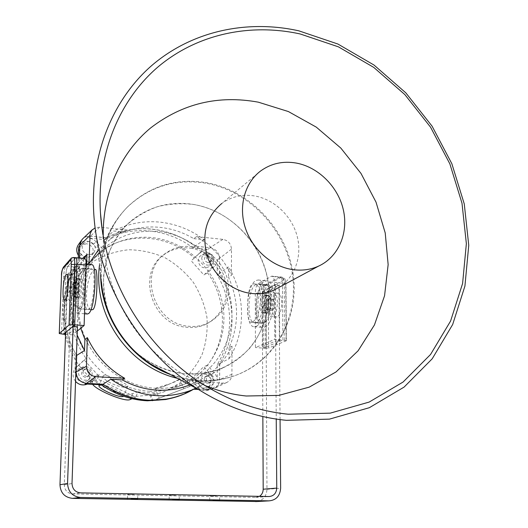 <?xml version="1.0" encoding="UTF-8"?>
<svg xmlns="http://www.w3.org/2000/svg" width="528" height="528" viewBox="0 0 528 528"><rect width="100%" height="100%" fill="white"/><g stroke="black" fill="none" stroke-linecap="round" stroke-linejoin="round"><path stroke-width="0.4" stroke-dasharray="2.64 1.98" d="M76.534 297.257C78.824 295.555 79.82 278.54 77.603 279.048L77.161 279.279C74.884 281.186 73.927 297.911 76.131 297.455L76.534 297.257M79.332 297.488C81.649 295.786 82.632 278.784 80.395 279.292L79.946 279.523C77.642 281.424 76.692 298.135 78.923 297.686L79.332 297.488M80.302 269.221C75.365 273.544 73.346 309.032 78.111 308.299L78.969 307.91C83.992 304.484 86.15 267.346 81.279 268.679L80.302 269.221M95.37 269.458L94.274 270.006C86.526 274.091 82.685 309.388 91.641 309.837M267.089 295.845L267.848 295.654C271.696 295.33 271.088 311.335 267.188 312.794L266.495 312.952C262.654 313.243 263.208 297.482 267.089 295.845M264.627 295.627L265.379 295.442C269.207 295.112 268.594 311.131 264.713 312.589L264.02 312.754C260.205 313.038 260.766 297.271 264.627 295.627M264.766 322.436L263.459 322.753C255.163 323.638 256.232 289.687 264.574 285.892L266.376 285.463C274.567 285.034 273.095 319.546 264.766 322.436M252.193 321.922L251.071 322.252C246.371 323.38 246.253 288.479 252.094 284.308L253.869 283.853C264.343 283.628 261.36 318.985 252.193 321.922M187.546 373.943C200.171 374.623 212.071 372.544 223.238 367.693C257.228 352.816 275.24 313.328 267.115 276.164C259.136 238.94 226.433 208.157 189.427 203.881C168.557 201.676 149.807 206.811 133.195 219.265C107.276 239.316 96.439 277.682 108.359 312.041C120.199 346.414 153.417 372.035 187.546 373.943M189.836 384.853L196.673 381.632L223.067 383.137L226.585 382.562C229.977 381.005 231.766 378.239 231.937 374.273L231.99 346.15C224.341 362.03 212.566 373.857 196.673 381.632M231.99 346.15L229.06 347.701C239.23 324.628 239.065 301.171 228.551 277.325L231.436 275.365L231.482 249.104C230.98 243.685 228.122 240.438 222.908 239.356L196.601 236.603C212.025 246.015 223.634 258.931 231.436 275.365M196.601 236.603L193.769 238.643C183.328 232.459 172.181 228.716 160.334 227.396C147.913 226.109 135.934 227.687 124.403 232.142L126.865 230.017L99.594 227.172L95.146 227.799M193.769 238.643L204.237 239.732C191.05 229.891 176.444 224.044 160.42 222.182C143.893 220.473 128.324 223.423 113.711 231.033L124.403 232.142M204.237 239.732L195.063 246.154C182.094 236.577 167.746 230.894 152.018 229.106C135.795 227.469 120.49 230.373 106.115 237.818L113.711 231.033M196.112 388.186L204.204 383.737L193.75 383.15M172.016 398.079L182.615 394.35L204.204 383.737M84.262 258.502C70.204 281.939 67.835 307.461 77.154 335.069M88.183 264.323L86.566 265.716C76.408 285.107 74.461 305.956 80.731 328.271M86.566 265.716L86.618 264.178M82.652 258.35L79.22 261.413C60.436 287.107 58.931 325.631 76.454 355.192C58.898 325.578 60.449 286.975 79.312 261.274L78.124 262.891C59.301 288.479 57.816 326.964 75.405 356.38L74.923 372.9L75.61 369.455L77.022 366.914L86.024 358.373L84.163 359.99L97.548 374.689L89.846 382.325L87.239 384.074M106.115 237.818L89.344 236.188L85.945 236.808L83.021 238.531M79.332 258.034L79.22 261.413M97.865 250.708L110.999 238.643L118.675 233.838L126.865 230.017M229.06 347.701L229.033 358.789L219.721 363.488C236.379 337.088 235.957 301 219.45 273.379L228.578 266.944L228.551 277.325M219.45 273.379L219.516 258.443C218.975 252.437 215.807 248.846 210.012 247.672L195.063 246.154M229.033 358.789C246.041 331.94 245.52 295.093 228.578 266.944M196.97 388.641L209.768 389.341L213.682 388.7C217.45 386.965 219.443 383.896 219.648 379.507L219.721 363.488M194.746 388.516L195.327 388.549M103.66 375.289L103.264 375.745C100.841 380.246 123.539 389.783 127.439 386.641L127.882 386.225C129.096 384.826 106.372 373.758 103.66 375.289M159.793 398.006L183.764 388.78L159.793 398.006M156.004 388.021L155.45 388.417C155.839 388.806 158.222 388.318 162.611 386.958C170.254 383.777 175.811 381.183 179.282 379.177L180.028 378.985C179.791 379.685 176.57 381.249 170.353 383.678L156.004 388.021M85.239 377.348C81.048 375.679 80.467 373.223 83.49 369.97L85.45 369.541C89.674 371.263 90.222 373.738 87.094 376.966L85.239 377.348M86.929 368.617L84.962 369.046C81.919 372.313 82.507 374.788 86.717 376.464L88.585 376.081C91.733 372.841 91.179 370.352 86.929 368.617M207.702 383.526C203.544 381.586 203.141 379.137 206.488 376.18L207.715 376.015C211.893 377.995 212.276 380.45 208.864 383.381L207.702 383.526M209.834 375.164L208.6 375.329C205.24 378.299 205.649 380.761 209.827 382.714L210.995 382.569C214.421 379.625 214.031 377.157 209.834 375.164M207.874 262.561C204.23 261.076 203.544 258.865 205.821 255.928L207.88 255.427C211.543 256.938 212.21 259.162 209.887 262.086L207.874 262.561M209.953 253.922L207.88 254.43C205.597 257.38 206.283 259.604 209.946 261.096L211.966 260.614C214.302 257.677 213.629 255.446 209.953 253.922M75.821 374.497C77.095 381.124 80.824 383.288 87.008 380.998C88.988 379.606 90.05 377.685 90.176 375.23C89.324 369.389 86.051 367 80.348 368.062C77.563 369.27 76.052 371.415 75.821 374.497M92.209 373.798L91.364 376.946L89.173 379.322C83.246 381.52 79.669 379.441 78.448 373.085C78.672 370.128 80.117 368.075 82.784 366.914C88.249 365.904 91.39 368.194 92.209 373.798M204.349 388.073L207.009 387.618C213.47 385.328 211.266 374.121 204.376 374.108L202.607 374.266C195.334 375.606 196.885 388.073 204.349 388.073M207.722 373.085C214.322 373.098 216.434 383.843 210.25 386.034L207.702 386.476C200.554 386.47 199.056 374.517 206.019 373.237L207.722 373.085M211.068 261.921C209.887 256.014 206.587 253.849 201.161 255.413C199.221 256.582 198.218 258.357 198.132 260.746C199.584 267.095 203.108 269.128 208.705 266.838L211.068 261.921M201.67 258.423L202.448 255.427L204.567 253.315C209.761 251.816 212.923 253.895 214.058 259.558L211.801 264.271C206.441 266.455 203.062 264.508 201.67 258.423M86.612 243.712L81.668 245.216C77.867 250.939 79.385 255.031 86.236 257.479L89.39 257.024L91.912 255.196C94.684 249.559 92.915 245.731 86.612 243.712M88.546 254.661C81.985 252.305 80.52 248.384 84.17 242.9L88.902 241.461C94.948 243.401 96.637 247.071 93.984 252.476L91.575 254.225L88.546 254.661M213.543 262.145L213.041 265.135L211.9 267.313L203.914 275.009L191.215 260.806L198.667 253.928C204.019 249.117 213.873 254.588 213.543 262.145M207.616 272.844C227.218 300.274 227.561 339.497 207.478 365.237L215.51 374.345L216.737 376.906L217.272 380.266L217.259 364.465C233.911 338.283 233.574 302.419 217.206 274.963L217.199 259.849L216.678 262.964L215.173 265.643L207.616 272.844L203.914 275.009M78.5 244.57C80.56 242.015 83.285 240.847 86.684 241.072L89.344 241.692L92.215 243.349L100.742 252.602L86.757 264.884L78.349 255.394M103.204 249.638C130.522 231.284 169.363 235.475 194.35 258.001L201.663 251.249L207.893 249.407L193.142 248.008C167.792 228.723 132.257 224.842 104.775 239.613L88.994 238.108L91.773 238.762L94.769 240.491L103.204 249.638L100.742 252.602M75.55 381.394L74.059 379.111L73.207 376.517L73.075 373.791L73.702 371.059L75.781 367.785L84.163 359.99M204.343 390.773L201.3 390.08L199.01 388.72L190.832 379.493L203.709 366.683L210.85 374.596C215.312 382.028 213.82 387.374 206.382 390.628L204.343 390.773M198.449 389.446L207.695 389.895L204.521 389.176L202.125 387.75L194.66 379.705L196.284 383.929L159.126 398.211L157.027 392.693L149.853 394.924L154.625 394.621L163.819 391.895L187.321 380.523L190.832 379.493M149.351 391.228C158.341 391.624 167 390.456 175.329 387.724C208.89 376.662 228.908 340.441 222.842 305.402C216.995 270.31 186.391 240.913 151.43 237.534C130.086 235.759 111.487 242.035 95.634 256.351C74.501 276.256 67.247 310.233 78.817 339.524C90.354 368.821 119.453 389.895 149.351 391.228M156.116 388.331C165.284 388.747 174.108 387.559 182.596 384.773C216.777 373.514 237.079 336.587 230.848 300.841C224.829 265.049 193.637 235.019 158.024 231.502C136.277 229.647 117.328 236.003 101.178 250.582C79.655 270.844 72.29 305.521 84.124 335.452C95.924 365.383 125.644 386.938 156.116 388.331M102.65 384.232L103 384.252M89.846 382.325L92.486 381.242L99.33 374.794L97.489 378.979L135.696 397.162L137.966 391.809L132.568 393.637C127.895 395.056 119.691 393.598 107.956 389.268C116.992 393.518 126.357 395.868 136.046 396.33L153.641 394.898L163.819 391.895L180.041 382.952C189.506 374.893 196.918 365.244 202.277 354.004C206.276 342.177 207.827 329.947 206.936 317.321C204.64 304.828 200.092 293.152 193.301 282.302C185.368 272.25 175.897 264.04 164.888 257.664C153.272 252.575 141.207 249.942 128.693 249.757C116.266 251.064 104.669 254.859 93.885 261.142L80.025 273.55C65.98 290.875 61.004 311.137 65.102 334.349M137.966 391.809L147.523 392.865L157.027 392.693M65.485 336.112C71.676 360.347 85.833 378.068 107.956 389.268C98.663 384.001 94.208 379.711 94.604 376.385L97.548 374.689M86.757 264.884L88.169 262.977C66.422 287.8 65.05 329.426 86.024 358.373M194.35 258.001L191.215 260.806M207.478 365.237L203.709 366.683M192.496 389.162L193.822 389.228M92.486 381.242L88.532 383.533L85.061 383.968M99.33 374.794L97.258 375.355M78.269 257.935L78.124 262.891M88.598 262.469L80.296 253.077L79.061 250.477L78.586 247.117M193.142 248.008L195.195 246.253C169.673 226.842 133.927 222.922 106.253 237.745L104.775 239.613M76.441 355.555L75.405 356.38M217.259 364.465L219.635 363.627C236.353 337.26 235.99 301.171 219.536 273.524L217.206 274.963M79.768 245.48L79.312 261.274M86.533 383.354L102.854 384.146M194.608 388.601L195.155 388.628M197.129 388.727L212.005 389.189C216.777 387.908 219.325 384.661 219.648 379.447L219.635 363.627M219.536 273.524L219.516 258.39C218.942 252.384 215.754 248.807 209.959 247.665L195.195 246.253M106.253 237.745L90.453 236.234C86.81 235.99 83.886 237.23 81.682 239.969L81.239 240.603M194.66 379.705L191.09 380.167M159.126 398.211L152.368 400.871M152.407 400.871L196.284 383.929M92.618 384.331L91.958 382.371L97.489 378.979M135.696 397.162L132.112 398.693M123.519 396.205L123.717 395.927C125.268 393.624 108.101 385.031 101.429 384.806M278.89 287.456C295.145 277.299 302.478 255.763 297.033 235.745C291.614 215.714 274.078 199.214 254.463 195.928C242.312 194.04 231.416 196.568 221.78 203.491L260.766 170.887M183.704 373.626C164.644 370.953 146.381 362.221 131.459 348.493C122.232 338.534 114.88 327.347 109.415 314.926C105.191 302.089 103.244 289.093 103.574 275.933L107.191 257.044C111.665 245.131 118.021 234.584 126.258 225.397C135.386 217.219 145.655 211.028 157.054 206.811C168.848 203.834 180.873 203.029 193.116 204.389C236.32 211.226 270.864 254.212 269.069 298.195C267.709 317.137 261.254 333.828 249.698 348.275C241.27 356.974 231.482 363.845 220.334 368.894C208.626 372.728 196.416 374.306 183.704 373.626M94.05 217.595L101.435 281.695C99.634 251.638 108.412 226.624 127.769 206.653C149.78 186.041 175.804 178.009 205.841 182.569C249.784 190.014 286.823 229.271 293.165 274.105C299.746 318.886 273.946 364.036 231.04 376.88C219.608 380.272 207.722 381.341 195.393 380.087C180.022 378.424 165.475 373.276 151.76 364.637M190.681 248.193C207.537 250.661 222.328 265.016 225.845 282.157C228.604 301.217 222.011 315.229 206.065 324.192C199.888 327.03 193.294 328.046 186.285 327.241C151.793 324.779 136.099 272.956 163.911 254.714C171.851 249.031 180.774 246.86 190.681 248.193M192.502 246.767C209.438 249.256 224.301 263.683 227.839 280.909C230.617 300.062 224.004 314.14 207.986 323.143C201.782 325.994 195.162 327.017 188.12 326.205C153.463 323.717 137.676 271.623 165.614 253.301C173.587 247.599 182.549 245.421 192.502 246.767M103.237 235.528L103.58 243.626C106.696 295.225 138.145 347.061 182.728 374.088L204.831 385.433M134.053 494.347L127.585 494.432L134.053 494.347M175.765 495.152L169.211 495.238L175.765 495.152M216.374 495.937L209.722 496.023L216.374 495.937M72.085 286.473C72.145 283.595 71.887 282.058 71.313 281.86C70.435 282.434 69.861 284.816 69.59 289.001C69.531 291.885 69.788 293.423 70.369 293.634C71.24 293.06 71.815 290.671 72.085 286.473M73.775 289.357C74.039 285.173 74.62 282.797 75.511 282.216C76.098 282.421 76.362 283.958 76.309 286.829C76.039 291.027 75.458 293.41 74.567 293.977C73.979 293.773 73.709 292.228 73.775 289.357M270.91 303.329C270.818 300.623 270.244 299.152 269.181 298.921C267.643 299.402 266.779 301.607 266.587 305.534C266.68 308.246 267.254 309.725 268.323 309.956C269.861 309.481 270.725 307.27 270.91 303.329M274.619 303.64C274.52 300.94 273.94 299.468 272.877 299.237C271.319 299.719 270.448 301.917 270.263 305.844C270.356 308.55 270.937 310.028 272.012 310.266C273.563 309.791 274.428 307.58 274.619 303.64M257.09 501.521C263.228 500.201 266.521 496.129 266.97 489.304L265.888 292.664L262.258 292.347L275.227 285.245L276.236 419.074M265.888 292.664L278.956 285.589L275.227 285.245M280.071 419.608L278.956 285.589M259.439 496.353L255.618 497.409L72.587 493.918C67.386 493.277 64.621 490.261 64.291 484.869L71.867 275.543L67.742 275.18L75.247 267.043L73.135 326.416M67.742 275.18L65.617 332.534M71.867 275.543L79.49 267.432L75.247 267.043M77.438 326.726L79.49 267.432M262.258 292.347L262.845 416.546M272.758 316.516L271.801 316.727C266.429 317.104 267.175 295.39 272.593 293.086L273.669 292.816C279.068 292.373 278.23 314.549 272.758 316.516M277.061 316.859L276.098 317.071C270.679 317.447 271.412 295.759 276.877 293.462L277.966 293.198C283.404 292.756 282.579 314.906 277.061 316.859M286.268 340.771L268.64 347.998L268.316 293.515C268.415 290.38 269.082 288.321 270.316 287.338L283.483 280.117C284.803 279.708 285.549 281.061 285.714 284.176L286.268 340.771L282.968 339.992L263.373 348.124L263.102 293.693C263.261 288.994 264.251 285.905 266.086 284.414L279.926 276.896C281.464 277.226 282.308 279.325 282.454 283.186L282.968 339.992L279.754 341.326L279.279 284.777L266.046 291.964L266.356 346.883L263.373 348.124L263.102 293.693C263.261 288.994 264.251 285.905 266.086 284.414L279.926 276.896C281.464 277.226 282.308 279.325 282.454 283.186L282.968 339.992L274.738 339.392L255.453 347.569L255.275 293.007C255.433 288.295 256.417 285.199 258.218 283.701L271.841 276.131C273.359 276.467 274.184 278.566 274.316 282.44L274.738 339.392M284.863 340.131L284.321 283.358C284.176 279.503 283.331 277.405 281.78 277.068L267.894 284.579C266.053 286.07 265.056 289.159 264.904 293.852L265.195 348.249L255.453 347.569M265.195 348.249L268.64 347.998M263.386 295.192C259.393 296.908 258.806 313.282 262.766 312.985L263.479 312.82C267.498 311.302 268.138 294.657 264.172 295L263.386 295.192M267.432 313.144L266.713 313.309C262.726 313.606 263.307 297.244 267.333 295.541L268.118 295.343C272.118 295.007 271.491 311.626 267.432 313.144M255.935 284.467C247.513 288.4 246.279 323.347 254.635 322.747L256.06 322.417C264.601 319.381 266.072 283.213 257.664 283.998L255.935 284.467M263.34 285.133C254.786 289.047 253.585 323.908 262.079 323.321L263.525 322.997C272.204 319.981 273.643 283.899 265.102 284.678L263.34 285.133M256.073 326.377C266.396 322.832 268.204 279.022 258.053 279.998L255.922 280.573C245.771 285.43 244.306 327.459 254.39 326.759L256.073 326.377M264.792 327.043C275.299 323.525 277.061 279.84 266.719 280.797L264.548 281.365C254.219 286.196 252.806 328.106 263.069 327.419L264.792 327.043M267.353 298.921C264.871 299.944 264.508 310.035 266.963 309.844L267.412 309.738C269.907 308.788 270.283 298.604 267.828 298.802L267.353 298.921M268.772 309.85L268.323 309.956C265.861 310.141 266.218 300.062 268.706 299.033L269.181 298.921C271.649 298.716 271.267 308.9 268.772 309.85M262.436 346.612L262.178 291.621L275.299 284.414L275.728 341.035L262.436 346.612L266.356 346.883M275.728 341.035L279.754 341.326M275.299 284.414L279.279 284.777M262.178 291.621L266.046 291.964M81.352 279.299L81.814 279.061C84.157 278.533 83.134 296.182 80.718 297.944L80.289 298.148C77.959 298.617 78.943 281.279 81.352 279.299M76.243 297.581C78.619 295.812 79.655 278.137 77.352 278.672L76.897 278.909C74.527 280.896 73.537 298.261 75.821 297.785L76.243 297.581M90.011 269.412L91.1 268.858C96.314 267.676 94.096 305.884 88.717 309.368L87.826 309.764C82.665 310.675 84.685 273.893 90.011 269.412M81.715 268.66L82.764 268.099C87.813 266.897 85.556 305.204 80.348 308.722L79.484 309.118C74.488 310.042 76.553 273.167 81.715 268.66M87.338 313.988C81.305 314.054 83.84 270.732 90.143 265.32L91.476 264.627M78.804 312.794L77.788 313.256C71.801 314.345 74.276 269.993 80.467 264.429L81.754 263.729C87.813 262.244 85.061 308.682 78.804 312.794M76.771 282.493L77.048 282.348C78.461 282.031 77.827 292.862 76.369 293.977L76.105 294.103C74.699 294.4 75.313 283.688 76.771 282.493M74.831 293.845C76.283 292.736 76.916 281.899 75.511 282.216L75.233 282.361C73.788 283.556 73.168 294.274 74.567 293.977L74.831 293.845M84.922 258.562L76.699 267.175C75.59 268.838 74.903 272.158 74.62 277.141L72.567 334.864L77.293 331.049M72.897 326.403L75.035 266.125L67.452 274.395L65.281 332.818M75.788 257.704L67.795 266.363C66.726 268.033 66.046 271.366 65.762 276.362L63.591 334.244L65.762 276.362L74.62 277.141M77.484 326.733L79.57 266.541L71.854 274.778L69.742 333.128L77.438 326.773M69.742 333.128L65.604 332.838M65.545 334.376L72.567 334.864M71.854 274.778L67.452 274.395M79.57 266.541L75.035 266.125M67.914 289.694C67.69 296.353 68.237 299.957 69.564 300.491L70.099 300.221C73.194 297.904 74.6 274.223 71.61 274.949L71.003 275.286C69.854 276.751 68.944 280.104 68.277 285.331M63.419 267.142L65.729 266.178L73.161 257.756L75.286 257.954L67.795 266.363C66.726 268.033 66.046 271.366 65.762 276.362L63.71 276.184C64 271.181 64.673 267.848 65.729 266.178L76.699 267.175M99.594 227.172L90.512 236.24M231.482 249.104L219.516 258.443M222.908 239.356L210.012 247.672M223.067 383.137L209.768 389.341M231.937 374.273L219.648 379.507M210.929 268.409L214.474 266.383M93.423 244.49L96.03 241.685M76.177 367.396L78.197 365.627M197.828 387.611L200.891 386.588M217.272 380.266L219.648 379.447M207.695 389.895L209.821 389.341M210.85 374.596L214.474 372.999M74.923 372.9L75.867 372.174M88.994 238.108L90.453 236.234M79.372 256.727L81.358 254.463M207.893 249.407L209.959 247.665M217.199 259.849L219.516 258.39M198.29 254.252L201.274 251.585M150.744 394.475L153.067 400.594M187.321 380.523L189.625 386.542M132.568 393.637L130.033 399.584M95.146 375.811L92.512 381.77M100.657 274.903C100.802 247.771 109.685 225.192 127.307 207.167C149.285 186.575 175.276 178.556 205.273 183.097C249.15 190.522 286.136 229.72 292.466 274.494C299.033 319.202 273.26 364.294 230.413 377.117C218.995 380.503 207.128 381.572 194.812 380.325L182.404 378.193L170.201 374.431M266.97 489.304L280.639 488.182M64.291 484.869L72.013 483.509M72.587 493.918L80.586 492.868M255.618 497.409L269.003 496.538M268.316 293.515L264.904 293.852L255.275 293.007M270.316 287.338L269.782 285.707L268.429 284.691L258.218 283.701M283.483 280.117L282.929 278.434L281.536 277.391L271.062 276.342M285.714 284.176L285.945 283.912L284.321 283.358L274.316 282.44M75.286 257.954L84.454 258.819M70.778 258.746L73.656 257.506M61.519 334.099L63.71 276.184L61.479 275.444M77.603 279.048L80.395 279.292M78.111 308.299L90.862 309.751M267.848 295.654L265.379 295.442M263.459 322.753L251.071 322.252M223.238 367.693L191.902 383.988M92.842 229.218L92.281 229.746M133.195 219.265L108.577 240.458M226.585 382.562L213.682 388.7M266.376 285.463L253.869 283.853M266.495 312.952L264.02 312.754M76.131 297.455L78.923 297.686M81.279 268.679L94.235 269.392M103.264 375.745L99.04 385.354M155.45 388.417L159.179 398.257M84.962 369.046L83.49 369.97M208.6 375.329L206.488 376.18M207.88 254.43L205.821 255.928M89.173 379.322L87.008 380.998M210.25 386.034L207.009 387.618M204.567 253.315L201.161 255.413M84.17 242.9L81.668 245.216M175.329 387.724L182.596 384.773M80.025 273.55L88.169 262.977M153.641 394.898L154.625 394.621M95.634 256.351L101.178 250.582M206.382 390.628L212.005 389.189M87.186 384.074L88.532 383.533M198.667 253.928L201.663 251.249M93.984 252.476L91.912 255.196M211.801 264.271L208.705 266.838M206.019 373.237L202.607 374.266M82.784 366.914L80.348 368.062M211.966 260.614L209.887 262.086M210.995 382.569L208.864 383.381M88.585 376.081L87.094 376.966M149.853 394.924L152.11 400.877M94.604 376.385L91.958 382.371M180.028 378.985L183.764 388.78M127.882 386.225L123.717 395.927M162.611 386.958L170.353 383.678M127.769 206.653L127.307 207.167C111.679 223.252 102.412 242.543 99.515 265.036M177.679 378.398L191.915 380.873C205.049 382.153 217.879 380.906 230.413 377.117L231.04 376.88M207.986 323.143L206.065 324.192M165.614 253.301L163.911 254.714M182.728 374.088L205.174 385.645M103.58 243.626L101.864 226.776M137.689 498.973L137.782 494.538M179.197 499.706L179.249 495.33M219.608 500.425L219.628 496.102M77.048 282.348L71.313 281.86M272.877 299.237L267.828 298.802M255.737 497.409L269.122 496.538M272.012 310.266L266.963 309.844M76.105 294.103L70.369 293.634M209.695 500.339L209.722 496.023M169.145 499.613L169.211 495.238M127.486 498.868L127.585 494.432M276.098 317.071L271.801 316.727M286.506 340.56L285.945 283.912C284.836 277.286 285.292 278.949 281.78 277.068L271.841 276.131M277.966 293.198L273.669 292.816M266.713 313.309L262.766 312.985M262.079 323.321L254.635 322.747M258.053 279.998L266.719 280.797M254.39 326.759L263.069 327.419M265.102 284.678L257.664 283.998M268.118 295.343L264.172 295M77.352 278.672L81.814 279.061M82.764 268.099L91.1 268.858M84.5 313.771L77.788 313.256M86.137 264.132L81.754 263.729M79.484 309.118L87.826 309.764M75.821 297.785L80.289 298.148M66.779 274.527L71.61 274.949M64.647 300.095L69.564 300.491"/><path stroke-width="0.79" d="M91.641 309.837L93.034 309.5C97.436 305.95 98.096 267.92 95.37 269.458L94.235 269.392M76.441 355.555L84.513 350.552L84.883 339.313L87.351 337.649L86.42 366.307C86.816 372.28 89.938 375.731 95.786 376.662L124.727 378.299L122.192 379.876C133.419 386.027 145.193 389.453 157.509 390.146C168.848 390.7 179.619 388.938 189.836 384.853M122.192 379.876L110.807 379.236C137.623 396.983 164.974 400.448 192.852 389.638L196.112 388.186M76.685 355.582L76.118 371.917C76.547 378.53 79.999 382.338 86.473 383.354L103 384.252C129.393 401.551 156.314 404.864 183.757 394.205L192.971 389.591C185.183 394.152 176.768 397.287 167.732 399.01L149.226 400.303C132.647 399.478 117.236 394.126 103 384.252L110.807 379.236M124.727 378.299C108.075 368.821 95.614 355.271 87.351 337.649M86.618 264.178L86.935 254.522L84.262 258.502M77.154 335.069L84.513 350.552M80.731 328.271L84.883 339.313M86.935 254.522L82.652 258.35M92.281 229.746L82.612 238.907L80.685 241.606L79.807 244.853L79.332 258.034M95.146 227.799L91.799 230.294L90.103 233.904L89.008 263.611L88.183 264.323M89.008 263.611L97.865 250.708M195.327 388.549L196.97 388.641M101.429 384.806L99.007 385.427C97.304 388.304 119.83 398.449 123.262 396.37L123.519 396.205M76.593 355.43L76.118 371.983C76.586 378.589 80.058 382.378 86.533 383.354L85.061 383.968L101.356 384.754C115.52 394.634 130.871 399.986 147.411 400.805L165.772 399.518L172.016 398.079M101.356 384.754L102.65 384.232M87.239 384.074L86.064 384.516C82.005 385.559 78.494 384.523 75.55 381.394M65.102 334.349L65.485 336.112M193.822 389.228L198.449 389.446M81.682 239.969L79.768 245.48L78.586 247.117L78.269 257.935M78.349 255.394C76.144 251.605 76.197 247.995 78.5 244.57L81.239 240.603M195.155 388.628L197.129 388.727M132.112 398.693L130.033 399.584C125.407 402.257 96.914 390.641 92.618 384.331M221.78 203.491C206.415 216.44 201.511 233.772 207.068 255.486C213.266 275.174 231.257 290.776 250.444 293.337C258.905 294.419 266.838 293.297 274.237 289.958L278.89 287.456M296.149 163.04C282.962 160.822 271.168 163.436 260.766 170.887C244.9 182.642 238.293 205.999 245.249 227.66C252.166 249.328 271.907 266.633 292.763 269.61C301.97 270.877 310.563 269.722 318.549 266.132C338.369 257.11 348.612 233.257 343.398 210.091C338.257 186.912 318.45 167.059 296.149 163.04M300.247 33.983L338.415 46.847L373.738 67.386L404.837 94.565L430.544 127.175L449.863 163.885L461.993 203.227L466.363 243.659L462.594 283.51L450.589 321.044L430.551 354.479L403.075 382.041L369.145 402.079L330.218 413.147L288.169 414.209C259.466 411.371 231.805 401.848 205.174 385.645C146.428 350.077 104.498 280.962 100.472 213.061C96.644 154.077 119.592 99.442 158.499 66.515C197.69 33.772 250.463 22.988 300.247 33.983M204.831 385.433C218.414 391.043 232.201 394.568 246.2 396L278.751 395.399L309.203 387.143L336.052 371.93L358.096 350.79L374.458 324.938L384.562 295.746L388.146 264.62L385.222 232.96L376.022 202.138L361.007 173.441L340.817 148.071L316.285 127.129L288.407 111.56L258.337 102.175C218.381 94.862 182.477 103.455 150.619 127.954C120.938 152.513 102.689 192.304 103.237 235.528M198.224 389.308C140.415 353.054 99.132 285.001 94.05 217.595C89.133 156.407 112.372 99.337 152.434 64.937C192.793 30.716 247.427 19.43 298.868 30.842L337.913 44.035L374.035 65.063L405.827 92.862L432.102 126.199L451.849 163.726L464.27 203.953L468.752 245.302L464.924 286.077L452.668 324.522L432.201 358.796L404.092 387.09L369.356 407.695L329.465 419.133L286.354 420.321C255.776 417.351 226.4 407.015 198.224 389.308L151.76 364.637C123.611 346.949 103.99 314.609 101.435 281.695M131.234 499.039L137.689 498.973L131.234 499.039M172.649 499.778L179.197 499.706L172.649 499.778M212.969 500.491L219.608 500.425L212.969 500.491M73.135 326.416L67.558 483.41C68.079 491.792 72.376 496.472 80.441 497.462L269.082 500.861C276.17 500.168 280.018 495.937 280.639 488.182L280.071 419.608M65.617 332.534L59.974 484.77C60.463 492.875 64.621 497.409 72.435 498.359L257.09 501.521M276.236 419.074L276.758 488.096C276.342 493.231 273.801 496.043 269.122 496.538L80.586 492.868C75.22 492.208 72.362 489.086 72.013 483.509L77.438 326.726M262.845 416.546L263.188 489.225C263.109 492.353 261.855 494.729 259.439 496.353M86.137 264.132L91.476 264.627C97.779 263.168 95.08 309.461 88.585 313.546L87.338 313.988M77.293 331.049L84.11 325.538L86.117 265.129C86.189 261.037 85.787 258.845 84.922 258.562L75.788 257.704M59.301 333.419L69.036 325.017L71.24 264.502C71.287 261.182 70.95 259.776 70.224 260.278L62.878 268.633C62.172 269.742 61.73 271.973 61.538 275.312L59.248 333.518L63.591 334.244L65.604 332.838M77.438 326.773L72.897 326.403L74.725 324.852L76.857 264.277C76.943 260.172 76.567 257.981 75.728 257.697L75.286 257.954M70.224 260.278L70.957 258.542C70.957 258.119 71.841 257.77 73.603 257.499C74.435 257.776 74.804 259.974 74.712 264.086L72.554 324.694L74.725 324.852L63.591 334.244L65.545 334.376M71.24 264.502L76.857 264.277L74.725 324.852L84.11 325.538M65.168 299.825C68.198 297.502 69.623 273.781 66.693 274.514L66.106 274.85C63.083 277.563 61.736 300.722 64.647 300.095L65.168 299.825M86.117 265.129L76.857 264.277C76.943 260.172 76.567 257.981 75.728 257.697L73.656 257.506M68.277 285.331L67.914 289.694M72.554 324.694L69.036 325.017M86.42 366.307L76.118 371.917M95.786 376.662L86.473 383.354M89.925 235.429L79.774 245.421M170.201 374.431C130.541 360.004 100.663 317.374 100.657 274.903M255.631 501.6L269.029 500.861M72.435 498.359L80.441 497.462M59.974 484.77L67.558 483.41M263.188 489.225L276.758 488.096M59.248 333.518L61.538 275.312M70.778 258.746L63.591 266.944L62.878 268.633M90.862 309.751L91.859 309.863M192.852 389.638L183.757 394.205M165.772 399.518L167.732 399.01M86.064 384.516L87.186 384.074M99.515 265.036C92.723 315.137 128.377 366.947 177.679 378.398M101.864 226.776L100.472 213.061M274.237 289.958L318.549 266.132M255.691 501.6L269.082 500.861M87.536 314.002L84.5 313.771M61.479 275.444C61.387 272.56 62.04 269.795 63.419 267.142"/></g></svg>
